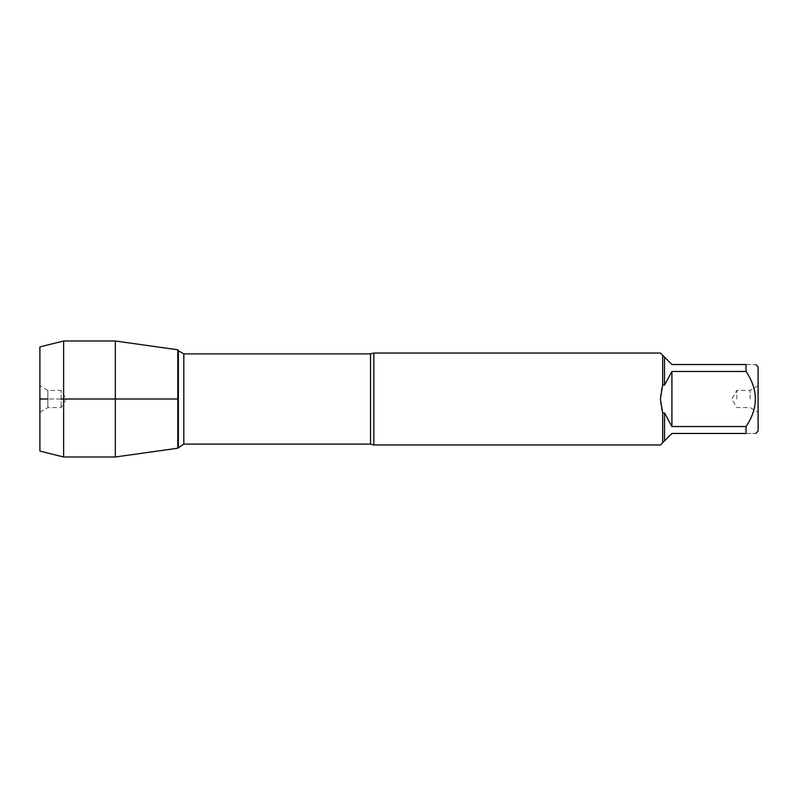 <?xml version="1.0" encoding="UTF-8"?>
<svg xmlns="http://www.w3.org/2000/svg" width="798" height="798" viewBox="0 0 798 798"><rect width="100%" height="100%" fill="white"/><g stroke="black" fill="none" stroke-linecap="round" stroke-linejoin="round"><path stroke-width="0.6" stroke-dasharray="3.99 2.99" d="M373.863 444.965L373.863 353.035M660.425 353.035L662.669 355.28L662.669 384.826C659.697 394.272 659.697 403.728 662.669 413.174L662.669 442.72L660.425 444.965M758.1 431.06L758.1 366.94M746.03 371.459L746.03 364.526C758.439 364.526 758.439 364.526 746.03 364.526L671.916 364.526L664.505 357.115L664.505 385.115L671.916 371.459L746.03 371.459C758.439 389.843 758.439 408.207 746.03 426.541L671.916 426.541L664.505 412.885L664.505 440.885L671.916 433.474L746.03 433.474C758.439 433.474 758.439 433.474 746.03 433.474L746.03 426.541M662.669 384.826L664.505 385.115M664.505 357.115L662.669 355.28M664.505 412.885L662.669 413.174M662.669 442.72L664.505 440.885M177.794 399L177.794 448.217L177.794 399M758.1 399L758.1 412.217L758.1 399M671.916 371.459L671.916 426.541M750.14 399L750.14 390.382L750.14 399M736.843 399L736.843 390.382L736.843 399M115.331 456.995L115.331 341.005M63.631 456.995L63.631 341.005M61.157 399L61.157 390.382L61.157 407.618L61.157 399L47.86 399L47.86 390.382L47.86 407.618L47.86 399L61.157 399M39.9 399L39.9 385.783L39.9 399M39.9 346.891L39.9 451.109M370.521 353.893L370.521 444.107M183.819 444.107L183.819 353.893M758.1 385.783L750.14 390.382L736.843 390.382L731.866 399L736.843 407.618L750.14 407.618L758.1 412.217M39.9 412.217L47.86 407.618L61.157 407.618L66.134 399L61.157 390.382L47.86 390.382L39.9 385.783"/><path stroke-width="1.2" d="M373.863 399L373.863 444.965L660.425 444.965L662.669 442.72L662.669 413.174L660.425 399L662.669 384.826L662.669 355.28L660.425 353.035L373.863 353.035L373.863 399M755.686 364.526L758.1 366.94L758.1 431.06L755.686 433.474M746.03 371.459L671.916 371.459L664.505 385.115L664.505 357.115L671.916 364.526L746.03 364.526C758.439 364.526 758.439 364.526 746.03 364.526L746.03 371.459C758.439 389.843 758.439 408.207 746.03 426.541L746.03 433.474C758.439 433.474 758.439 433.474 746.03 433.474L671.916 433.474L664.505 440.885L664.505 412.885L671.916 426.541L746.03 426.541M662.669 413.174L664.505 412.885M664.505 440.885L662.669 442.72M664.505 385.115L662.669 384.826M662.669 355.28L664.505 357.115M177.794 448.217L177.794 349.783L177.794 448.217L115.331 456.995L115.331 399L177.794 399L61.157 399L115.331 399L115.331 341.005L177.794 349.783L178.343 350.741L178.343 447.259L178.343 350.741L183.819 353.893L183.819 444.107L177.794 448.217M671.916 426.541L671.916 371.459M63.631 456.995L39.9 451.109L39.9 346.891L63.631 341.005L63.631 456.995L115.331 456.995M47.86 399L39.9 399L47.86 399M373.863 444.965L370.521 444.107L370.521 353.893L373.863 353.035M370.521 353.893L183.819 353.893M370.521 444.107L183.819 444.107M63.631 341.005L115.331 341.005"/></g></svg>
